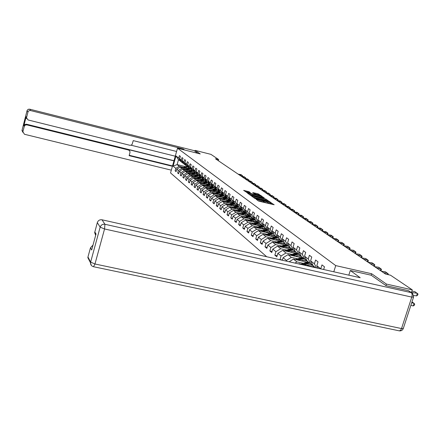 <?xml version="1.0" encoding="UTF-8"?>
<svg xmlns="http://www.w3.org/2000/svg" width="440" height="440" viewBox="0 0 440 440"><rect width="100%" height="100%" fill="white"/><g stroke="black" fill="none" stroke-linecap="round" stroke-linejoin="round"><path stroke-width="0.66" d="M255.789 198.858L258.247 200.893L259.314 201.278L274.17 204.76L270.435 202.4L270.05 202.378L270.584 202.78L268.818 202.675L263.131 200.635L262.74 200.607L263.257 201.009L260.282 200.613L255.789 198.858M249.073 191.73L243.656 190.388L247.621 192.88L261.998 196.279L257.906 193.765L252.731 192.599L254.04 193.529L260.189 195.52L258.737 195.415L249.64 193.204L246.824 192.143L250.365 192.66L249.073 191.73L248.881 192.39M200.266 153.945L195.168 150.381L210.941 154.363L218.686 159.572L215.463 158.763L385.534 274.06L390.467 275.182L412.275 289.861L386.408 284.064L371.63 273.735L335.731 265.601L177.507 148.22L200.266 153.945M252.01 196.031L251.482 196.026L254.546 198.231L255.602 198.611L270.303 202.065L266.019 199.424L252.01 196.031L251.917 196.339M250.525 195.333L247.539 193.188L248.061 193.193L261.91 196.559L264.303 197.89L258.126 196.482L257.576 196.449L258.489 197.098L266.167 199.183L250.525 195.333M266.695 256.735L170.544 172.942L177.507 148.22M335.731 265.601L333.795 271.788M176.231 171.105L175.114 170.83L176.083 171.644L176.781 169.169L178.349 170.472L177.645 172.97L178.629 173.8L179.339 171.298L180.939 172.634L180.224 175.153L181.236 176.006L181.951 173.476L183.59 174.84L182.864 177.386L183.898 178.255L184.624 175.698L186.296 177.095L185.565 179.663L186.621 180.554L187.352 177.975L189.063 179.399L188.326 182.001L189.404 182.908L190.146 180.296L191.895 181.753L191.147 184.382L192.247 185.317L193.001 182.677L194.794 184.168L194.035 186.824L195.162 187.781L195.927 185.108L197.758 186.637L196.988 189.321L198.143 190.3L198.913 187.6L200.788 189.162L200.007 191.879L201.19 192.88L201.977 190.146L203.896 191.747L203.104 194.497L204.314 195.52L205.112 192.759L207.075 194.398L206.278 197.175L207.515 198.226L208.323 195.431L210.337 197.109L209.523 199.925L210.793 200.998L211.613 198.171L213.675 199.887L212.85 202.736L214.154 203.836L214.979 200.976L217.096 202.736L216.26 205.618L217.597 206.751L218.438 203.852L220.605 205.662L219.758 208.577L221.128 209.732L221.98 206.8L224.208 208.654L223.344 211.607L224.747 212.795L225.615 209.831L227.898 211.728L227.024 214.72L228.465 215.936L229.345 212.933L231.688 214.885L230.797 217.916L232.276 219.164L233.173 216.123L235.576 218.125L234.674 221.194L236.198 222.475L237.1 219.395L239.575 221.452L238.656 224.56L240.218 225.88L241.142 222.756L243.678 224.868L242.748 228.019L244.354 229.372L245.289 226.21L247.896 228.382L246.956 231.572L248.6 232.964L249.552 229.757L252.236 231.996L251.273 235.224L252.973 236.66L253.941 233.409L256.702 235.708L255.723 238.986L257.466 240.46L258.451 237.166L261.288 239.531L260.298 242.853L262.091 244.371L263.093 241.032L266.019 243.469L265.007 246.835L266.855 248.397L267.872 245.014L270.886 247.522L269.858 250.938L271.761 252.549L272.795 249.112L275.902 251.697L274.852 255.162L276.815 256.822L277.871 253.336L281.072 255.998L280.005 259.518L280.335 259.798M175.114 170.83L175.808 168.361L173.107 166.111L175.972 155.93L178.717 158.07L179.416 155.595L180.4 156.349L179.696 158.835L181.286 160.072L181.995 157.57L183.002 158.345L182.292 160.859L183.915 162.124L184.635 159.594L185.663 160.386L184.943 162.921L186.604 164.214L187.33 161.662L188.381 162.465L187.649 165.033L189.349 166.359L190.08 163.774L191.158 164.599L190.421 167.195L192.154 168.542L192.902 165.935L194.002 166.777L193.254 169.4L195.03 170.781L195.784 168.141L196.906 169.004L196.152 171.655L197.967 173.074L198.732 170.401L199.881 171.287L199.111 173.965L200.97 175.417L201.746 172.716L202.923 173.619L202.147 176.33L204.05 177.815L204.831 175.082L206.041 176.006L205.255 178.75L207.202 180.268L207.994 177.507L209.231 178.453L208.434 181.231L210.424 182.781L211.233 179.988L212.498 180.961L211.69 183.766L213.73 185.361L214.549 182.534L215.848 183.524L215.023 186.368L217.118 188.001L217.948 185.136L219.28 186.159L218.444 189.035L220.589 190.707L221.43 187.809L222.794 188.854L221.953 191.763L224.153 193.479L225.005 190.548L226.402 191.62L225.544 194.568L227.805 196.328L228.668 193.358L230.104 194.458L229.235 197.439L231.55 199.249L232.43 196.24L233.899 197.368L233.019 200.387L235.395 202.24L236.286 199.199L237.798 200.36L236.902 203.418L239.344 205.321L240.251 202.24L241.802 203.429L240.889 206.525L243.397 208.483L244.321 205.359L245.916 206.58L244.987 209.721L247.566 211.728L248.501 208.566L250.14 209.82L249.2 212.999L251.845 215.066L252.797 211.86L254.485 213.153L253.528 216.376L256.251 218.499L257.219 215.248L258.951 216.579L257.978 219.846L260.783 222.03L261.762 218.735L263.549 220.099L262.559 223.41L265.441 225.66L266.442 222.321L268.279 223.729L267.273 227.084L270.243 229.4L271.255 226.012L273.147 227.464L272.124 230.868L275.182 233.25L276.216 229.818L278.163 231.308L277.123 234.762L280.274 237.221L281.331 233.734L283.333 235.274L282.277 238.777L285.522 241.313L286.594 237.776L288.668 239.36L287.584 242.919L290.939 245.531L292.028 241.94L294.168 243.579L293.068 247.187L296.522 249.882L297.638 246.24L299.838 247.929L298.722 251.598L302.291 254.381L303.424 250.679L305.701 252.423L304.557 256.146L308.248 259.023L309.402 255.261L311.757 257.065L310.591 260.849L314.402 263.819L315.579 259.996L318.016 261.861L316.822 265.705L320.766 268.78L321.97 264.897L324.484 266.827L323.648 269.511M286.198 261.113L286.402 260.436L283.102 257.692L282.326 260.244M186.054 169.444L181.792 168.399L180.202 167.107L187.545 168.911M189.272 170.236L191.939 170.891M183.843 163.636L181.588 162.217L179.696 158.835M180.202 167.107L176.781 169.169M181.792 168.399L178.349 170.472M181.286 160.072L183.189 163.477M188.727 171.589L184.421 170.533L182.798 169.213L190.251 171.045M192 172.392L194.755 173.063M186.505 165.726L184.201 164.274L182.292 160.859M182.798 169.213L179.339 171.298M184.421 170.533L180.939 172.634M183.915 162.124L185.834 165.561M191.461 173.778L187.11 172.716L185.449 171.364L193.017 173.217M194.782 174.592L197.637 175.291M189.222 167.855L186.868 166.37L184.943 162.921M185.449 171.364L181.951 173.476M187.11 172.716L183.59 174.84M186.604 164.214L188.54 167.69M194.249 176.017L189.855 174.944L188.155 173.564L195.844 175.445M197.632 176.841L200.585 177.562M192.005 170.038L189.596 168.52L187.649 165.033M188.155 173.564L184.624 175.698M189.855 174.944L186.296 177.095M189.349 166.359L191.301 169.862M197.104 178.305L192.66 177.227L190.927 175.813L198.737 177.722M200.547 179.146L203.605 179.889M194.849 172.266L192.379 170.715L190.421 167.195M190.927 175.813L187.352 177.975M192.66 177.227L189.063 179.399M192.154 168.542L194.128 172.09M200.024 180.648L195.536 179.559L193.76 178.112L201.696 180.048M203.522 181.5L206.696 182.27M197.753 174.543L195.234 172.959L193.254 169.4M193.76 178.112L190.146 180.296M195.536 179.559L191.895 181.753M195.03 170.781L197.016 174.361M203.016 183.046L198.473 181.94L196.653 180.466L204.721 182.43M206.575 183.909L209.864 184.707M200.728 176.875L198.149 175.252L196.152 171.655M196.653 180.466L193.001 182.677M198.473 181.94L194.794 184.168M197.967 173.074L199.975 176.693L196.625 177.205M206.069 185.493L201.476 184.382L199.617 182.875L207.818 184.861M209.693 186.373L212.196 186.978M203.726 179.251L201.13 177.601L199.111 173.965M199.617 182.875L195.927 185.108M201.476 184.382L197.758 186.637M200.97 175.417L203 179.075M209.198 188.001L204.551 186.879L202.653 185.334L210.991 187.352M212.889 188.892L215.479 189.519M206.888 181.704L204.182 180.004L202.147 176.33M202.653 185.334L198.913 187.6M204.551 186.879L200.788 189.162M204.05 177.815L206.096 181.511M212.399 190.57L207.702 189.437L205.755 187.858L214.236 189.904M216.156 191.477L218.851 192.126M210.078 184.206L207.306 182.463L205.255 178.75M205.755 187.858L201.977 190.146M207.702 189.437L203.896 191.747M207.202 180.268L209.27 184.008M215.683 193.198L210.925 192.06L208.934 190.438L217.564 192.517M219.505 194.123L222.305 194.794M213.345 186.764L210.507 184.982L208.434 181.231M208.934 190.438L205.112 192.759M210.925 192.06L207.075 194.398M210.424 182.781L212.514 186.566M219.043 195.894L214.231 194.739L212.19 193.083L220.968 195.19M222.937 196.829L225.852 197.527M211.239 190.993L216.7 189.404L213.785 187.561L211.69 183.766M212.19 193.083L208.323 195.431M214.231 194.739L210.337 197.109M213.73 185.361L215.842 189.184M222.481 198.655L217.619 197.489L215.523 195.789L224.461 197.934M226.457 199.606L229.488 200.332M220.121 192.077L219.252 191.868L217.14 190.207L215.023 186.368M215.523 195.789L211.613 198.171M217.619 197.489L213.675 199.887M217.118 188.001L219.252 191.868M226.012 201.487L221.089 200.31L218.939 198.566L228.041 200.745M230.065 202.45L233.216 203.203M223.636 194.832L222.745 194.618L220.583 192.913L218.444 189.035M218.939 198.566L214.979 200.976M221.089 200.31L217.096 202.736M220.589 190.707L222.745 194.618M229.631 204.386L224.642 203.198L222.442 201.41L231.715 203.621M233.761 205.37L237.05 206.151M227.244 197.654L226.325 197.434L224.109 195.69L221.953 191.763M222.442 201.41L218.438 203.852M224.642 203.198L220.605 205.662M224.153 193.479L226.325 197.434M233.338 207.361L228.294 206.162L226.039 204.331L235.477 206.575M237.556 208.362L240.983 209.176M230.94 200.552L229.999 200.327L227.728 198.539L225.544 194.568M226.039 204.331L221.98 206.8M228.294 206.162L224.208 208.654M227.805 196.328L229.999 200.327M237.149 210.413L232.04 209.204L229.724 207.323L239.344 209.605M241.45 211.431L245.031 212.278M234.735 203.528L233.767 203.297L231.44 201.46L229.235 197.439M229.724 207.323L225.615 209.831M232.04 209.204L227.898 211.728M231.55 199.249L233.767 203.297M241.054 213.543L235.879 212.322L233.503 210.392L243.309 212.713M245.448 214.583L249.189 215.463M238.629 206.58L237.639 206.344L235.246 204.457L233.019 200.387M233.503 210.392L229.345 212.933M235.879 212.322L231.688 214.885M235.395 202.24L237.639 206.344M245.064 216.761L239.822 215.529L237.386 213.543L247.385 215.903M249.552 217.816L253.347 218.708M242.627 209.71L241.61 209.468L239.151 207.537L236.902 203.418M237.386 213.543L233.173 216.123M239.822 215.529L235.576 218.125M239.344 205.321L241.61 209.468M249.183 220.061L243.876 218.818L241.368 216.782L251.57 219.181M253.77 221.139L257.565 222.03M246.736 212.927L245.691 212.68L243.166 210.694L240.889 206.525M241.368 216.782L237.1 219.395M243.876 218.818L239.575 221.452M243.397 208.483L245.691 212.68M253.413 223.454L248.039 222.195L245.465 220.105L255.865 222.547M256.025 222.58L256.911 222.789M258.099 224.549L261.894 225.44M250.96 216.233L249.882 215.98L247.286 213.939L244.987 209.721M245.465 220.105L241.142 222.756M248.039 222.195L243.678 224.868M247.566 211.728L249.882 215.98M257.763 226.941L252.318 225.671L249.667 223.52L260.288 226.001M260.365 226.023L261.365 226.254M262.554 228.058L266.343 228.943M255.294 219.632L254.188 219.373L251.521 217.272L249.2 212.999M249.667 223.52L245.289 226.21M252.318 225.671L247.896 228.382M251.845 215.066L254.188 219.373M262.235 230.527L256.713 229.246L253.996 227.035L265.947 229.818M267.135 231.666L270.919 232.54M259.76 223.124L258.615 222.86L255.877 220.698L253.528 216.376M253.996 227.035L249.552 229.757M256.713 229.246L252.236 231.996M256.251 218.499L258.615 222.86M266.832 234.212L261.239 232.92L258.44 230.643L270.666 233.481M271.854 235.373L275.627 236.247M264.346 226.721L263.175 226.446L260.353 224.224L257.978 219.846M258.44 230.643L253.941 233.409M261.239 232.92L256.702 235.708M260.783 222.03L263.175 226.446M271.568 238.007L265.892 236.698L263.01 234.361L275.528 237.254M276.705 239.19L280.467 240.059M269.071 230.417L267.861 230.137L264.963 227.849L262.559 223.41M263.01 234.361L258.451 237.166M265.892 236.698L261.288 239.531M265.441 225.66L267.861 230.137M276.441 241.912L270.683 240.587L267.718 238.183L280.533 241.131M281.699 243.122L285.45 243.98M273.933 234.223L272.685 233.931L269.698 231.583L267.273 227.084M267.718 238.183L263.093 241.032M270.683 240.587L266.019 243.469M270.243 229.4L272.685 233.931M281.457 245.933L275.622 244.596L272.564 242.115L285.692 245.13M286.847 247.165L290.576 248.017M278.944 238.145L277.656 237.848L274.582 235.428L272.124 230.868M272.564 242.115L267.872 245.014M275.622 244.596L270.886 247.522M275.182 233.25L277.656 237.848M286.622 250.074L280.704 248.727L277.558 246.169L291.011 249.244M292.155 251.334L295.861 252.181M284.103 242.181L282.777 241.879L279.609 239.382L277.123 234.762M277.558 246.169L272.795 249.112M280.704 248.727L275.902 251.697M280.274 237.221L282.777 241.879M291.951 254.348L285.945 252.984L282.7 250.349L296.5 253.49M297.627 255.635L301.318 256.471L304.915 259.303L306.422 259.644M289.421 246.345L288.057 246.032L284.79 243.463L282.277 238.777M282.7 250.349L277.871 253.336M285.945 252.984L281.072 255.998M285.522 241.313L288.057 246.032M297.445 258.748L291.346 257.373L288.002 254.656L302.165 257.862M303.27 260.062L307.104 260.931M294.91 250.641L293.497 250.316L290.131 247.665L287.584 242.919M288.002 254.656L283.102 257.692M291.346 257.373L286.402 260.436M290.939 245.531L293.497 250.316M303.111 263.291L296.923 261.899L293.475 259.094L308.017 262.378M309.1 264.638L313.077 265.529M300.575 255.074L299.118 254.738L295.636 252.005L293.068 247.187M293.475 259.094L289.152 261.773M296.923 261.899L295.009 263.087M296.522 249.882L299.118 254.738M299.679 264.138L299.118 263.681L314.067 267.036M299.118 263.681L298.727 263.923M298.722 251.598L301.323 256.476M302.291 254.381L304.915 259.303M312.461 264.369L310.899 264.017L307.192 261.102L304.557 256.146M308.248 259.023L310.899 264.017M315.579 267.702L313.258 265.87L310.591 260.849M314.402 263.819L316.58 267.927M316.822 265.705L318.192 268.29M385.924 285.571L386.408 284.064M411.4 292.55L412.275 289.861M195.168 150.381L194.865 151.228L197.874 153.346M218.356 160.721L218.686 159.572M185.405 166.645L177.117 164.599L179.223 166.309L183.436 167.349M186.604 168.124L189.184 168.762M181.242 161.596L178.481 159.77L177.117 164.599L173.107 166.111M175.972 155.93L178.481 159.77M179.223 166.309L175.808 168.361M178.717 158.07L180.598 161.436M282.387 260.051L280.005 259.518M277.162 255.684L274.852 255.162M272.091 251.444L269.858 250.938M267.173 247.33L265.007 246.835M262.405 243.337L260.298 242.853M257.769 239.454L255.723 238.986M253.264 235.686L251.273 235.224M248.881 232.018L246.956 231.572M244.624 228.454L242.748 228.019M240.482 224.983L238.656 224.56M236.451 221.606L234.674 221.194M232.529 218.317L230.797 217.916M228.707 215.116L227.024 214.72M224.983 211.992L223.344 211.607M221.353 208.951L219.758 208.577M217.816 205.986L216.26 205.618M214.368 203.099L212.85 202.736M211.002 200.277L209.523 199.925M207.719 197.522L206.278 197.175M204.512 194.832L203.104 194.497M201.382 192.209L200.007 191.879M198.33 189.646L196.988 189.321M195.344 187.143L194.035 186.824M192.429 184.696L191.147 184.382M189.574 182.303L188.326 182.001M186.786 179.96L185.565 179.663M184.063 177.672L182.864 177.386M181.396 175.434L180.224 175.153M178.788 173.245L177.645 172.97M371.63 273.735L371.157 275.214M258.478 201.009L259.732 201.377M261.503 201.806L263.01 201.845L263.225 201.124M267.091 203.154L263.103 201.531M268.851 203.577L270.336 203.615L270.551 202.895M272.184 204.38L270.43 203.302M255.915 197.863L253.088 197.181M255.365 198.292L268.895 201.581L265.111 200.073L256.658 198.028L254.87 197.912L255.294 198.528M249.128 194.332L251.433 194.893M256.091 196.02L257.675 196.405M252.263 195.063L250.773 194.959L253.638 196.042L257.439 196.867L255.497 195.844L252.263 195.063M247.352 192.06L245.267 191.554M410.889 305.267L413.16 305.954L414.172 303.43L411.73 302.682M411.989 301.901L414.172 303.43L414.7 304.293L414.293 305.3L413.16 305.954M411.851 291.159L414.788 291.577L418 293.981L417.731 295.026L416.642 295.884L413.699 295.471M416.642 295.884L417.313 293.277L411.433 292.441M348.816 275.16L350.284 270.501L360.201 277.712L102.009 219.791L104.94 224.274L411.257 292.639L408.353 290.659L386.078 285.681L371.212 275.226L350.284 270.501M89.535 260.931L87.846 257.675L87.967 256.977L90.464 247.792L93 245.097M95.656 235.334L94.666 232.672L97.312 222.624C98.142 220.457 99.71 219.511 102.009 219.791M90.464 247.792L91.668 249.992L96.03 233.97L94.793 231.891M408.353 290.659L411.774 292.804M184.685 150.024L183.249 148.979L183.068 149.617M176.589 151.476L133.254 140.619L132.094 144.403L131.214 145.151L129.855 145.277L28.127 119.972L26.483 117.816L26.169 116.727L23.854 125.758L24.844 124.449L26.483 124.212L173.987 160.705M183.249 148.979L30.311 110.495L28.897 110.776L28.072 111.645L26.483 117.816M26.483 124.212L26.868 124.889L25.438 125.015L24.398 125.989L22.88 131.687L24.459 134.277L171.331 170.159M26.868 124.889L128.552 150.029L129.789 150.948L129.987 152.521L129.129 155.656L172.42 166.287M175.257 156.206L131.065 145.211M128.552 150.029L127.996 149.501L173.943 160.87M26.615 118.63L26.103 117.172M127.996 149.501L129.135 150.271M129.234 155.276L172.524 165.913M311.894 266.877L313.896 266.376M314.375 267.432L315.095 267.322M314.627 266.954L313.346 267.201M306.867 265.419L308.204 264.908L312.741 264.908M304.612 264.913L309.854 263.192M301.02 264.105L307.973 261.718M303.232 264.605L309.139 262.631M308.688 262.273L302.363 264.407M301.125 260.821L302.434 260.321L306.746 260.26M298.898 260.321L304.057 258.632M295.416 259.534L302.242 257.202M297.561 260.018L303.364 258.088M302.929 257.741L296.72 259.826M381.315 271.2L385.413 271.805L388.317 273.988L388.146 274.654M387.338 274.472L387.635 273.301L383.515 272.696M374.583 266.64L378.631 267.24L380.782 268.686L381.464 269.368L381.222 270.336L380.655 270.754M380.32 270.529L380.782 268.686L376.717 268.087M295.554 256.366L296.846 255.877L300.944 255.761M293.359 255.865L298.441 254.21M289.982 255.101L296.681 252.824M292.067 255.574L297.77 253.682M297.347 253.347L291.252 255.387M368.055 262.213L372.048 262.807L374.138 264.214L374.814 264.891L374.577 265.843L374.017 266.255M373.687 266.03L374.138 264.214L370.128 263.615M290.158 252.043L291.423 251.565L295.323 251.411M287.991 251.554L293.002 249.926M284.713 250.806L291.291 248.578M286.737 251.268L292.347 249.414M291.935 249.09L285.945 251.086M361.719 257.917L365.662 258.511L367.686 259.875L368.363 260.546L368.132 261.487L367.576 261.888M367.246 261.663L367.686 259.875L363.732 259.281M284.916 247.852L286.165 247.379L289.877 247.192M282.783 247.363L287.716 245.768M279.598 246.637L286.061 244.459M281.567 247.088L287.084 245.267M286.688 244.954L280.803 246.912M355.57 253.748L359.458 254.337L361.427 255.662L362.098 256.328L361.873 257.257L361.323 257.648M360.993 257.428L361.427 255.662L357.522 255.074M279.835 243.782L281.061 243.32L284.598 243.106M277.728 243.298L282.59 241.731M274.637 242.594L280.978 240.466M276.546 243.029L281.98 241.247M281.589 240.944L275.803 242.858M349.597 249.7L353.436 250.283L355.35 251.57L356.021 252.23L355.25 253.534M354.926 253.314L355.35 251.57L351.489 250.982M274.901 239.833L279.477 239.14M272.822 239.355L277.613 237.815M269.819 238.662L276.051 236.583M271.673 239.091L277.019 237.347M276.645 237.05L270.952 238.926M343.789 245.762L347.584 246.345L349.443 247.594L350.108 248.254L349.894 249.156L349.349 249.535M349.025 249.315L349.443 247.594L345.631 247.011M270.105 236L274.511 235.296M268.054 235.521L272.943 233.992M265.139 234.85L271.26 232.81M266.943 235.268L272.201 233.552M271.838 233.266L266.239 235.103M338.145 241.94L341.897 242.512L343.701 243.727L344.366 244.382L343.618 245.647M343.293 245.427L343.701 243.727L339.939 243.15M265.447 232.271L269.687 231.561M263.417 231.798L268.494 230.28M260.585 231.143L266.607 229.147M262.339 231.55L267.52 229.867M267.163 229.587L261.657 231.391M332.662 238.216L336.364 238.788L338.118 239.971L338.784 240.62L338.041 241.863M337.716 241.648L338.118 239.971L334.406 239.399M260.915 228.646L265.078 227.948M258.918 228.179L264.193 226.683M256.163 227.541L262.081 225.583M257.868 227.937L262.966 226.281M262.625 226.012L257.202 227.782M327.322 234.597L330.979 235.169L332.69 236.319L333.35 236.962L332.618 238.189M332.293 237.969L332.69 236.319L329.016 235.747M256.514 225.121L260.618 224.433M254.535 224.659L259.793 223.19M251.856 224.032L257.675 222.118M253.517 224.422L258.538 222.799M258.203 222.536L252.874 224.268M322.13 231.077L325.743 231.644L327.404 232.76L328.064 233.404L327.349 234.603M327.019 234.394L327.404 232.76L323.78 232.194M252.225 221.689L256.278 221.018M250.272 221.232L255.382 219.786M247.671 220.622L253.391 218.746M249.282 221.001L254.309 219.401M253.907 219.148L248.655 220.853M317.07 227.651L320.645 228.212L322.916 229.933L322.245 231.094M321.882 230.912L322.262 229.301L318.675 228.74M248.056 218.356L252.054 217.69M246.125 217.899L251.091 216.475M243.59 217.305L249.222 215.463M245.163 217.674L250.333 216.084M249.722 215.859L244.552 217.531M312.147 224.312L315.678 224.868L317.906 226.556L317.273 227.678M316.882 227.519L317.257 225.929L313.709 225.368M243.991 215.105L247.946 214.456M242.088 214.654L246.912 213.252M239.619 214.071L245.163 212.262M241.148 214.434L246.472 212.867M245.652 212.647L240.554 214.291M307.346 221.056L310.838 221.612L313.022 223.273L312.433 224.356M312.01 224.219L312.378 222.646L308.875 222.09M240.037 211.937L243.936 211.305M238.156 211.492L242.853 210.117M235.752 210.925L241.208 209.149M237.237 211.277L242.644 209.737M241.808 209.517L236.665 211.139M302.671 217.888L306.125 218.438L308.264 220.066L307.714 221.117M307.257 220.996L307.62 219.445L304.156 218.895M236.181 208.857L240.037 208.23M234.322 208.412L238.893 207.059M231.985 207.856L237.353 206.118M233.431 208.203L238.689 206.685M238.139 206.459L232.87 208.071M298.111 214.797L301.527 215.341L303.627 216.942L303.111 217.954M302.632 217.861L302.984 216.326L299.563 215.776M232.424 205.849L236.231 205.233M230.588 205.414L235.037 204.083M228.305 204.87L233.596 203.159M229.719 205.205L234.839 203.715M234.581 203.489L229.174 205.073M293.667 211.783L297.044 212.328L299.101 213.895L298.628 214.88M298.117 214.797L298.469 213.285L295.081 212.74M228.767 202.917L232.524 202.318M226.947 202.483L231.281 201.179M224.725 201.955L229.933 200.277M226.1 202.285L231.088 200.816M230.967 200.596L225.566 202.158M289.333 208.84L292.672 209.38L294.69 210.925L294.25 211.877M293.722 211.789L294.058 210.315L290.708 209.776M225.192 200.063L228.905 199.469M223.394 199.634L227.623 198.347M221.227 199.111L226.413 197.456M222.569 199.436L227.425 197.995M227.31 197.774L222.052 199.309M285.098 205.975L288.404 206.509L290.389 208.027L289.977 208.945M289.427 208.857L289.757 207.422L286.445 206.888M221.711 197.274L225.379 196.691M219.929 196.845L224.054 195.586M217.816 196.339L223.102 194.7M219.126 196.653L223.861 195.239M223.746 195.024L218.62 196.531M280.968 203.176L284.235 203.704L286.187 205.194L285.808 206.09M285.241 205.997L285.56 204.595L282.282 204.061M218.306 194.552L221.936 193.98M216.552 194.128L220.566 192.891M214.489 193.633L219.885 192.016M215.765 193.941L220.38 192.549M220.264 192.34L215.27 193.82M276.936 200.442L280.17 200.97L282.084 202.433L281.738 203.297M281.149 203.203L281.463 201.839L278.218 201.311M214.99 191.895L218.576 191.334M213.252 191.477L217.206 190.256M212.482 191.296L216.986 189.926M216.876 189.722L211.998 191.174M272.998 197.769L276.199 198.292L278.08 199.733L277.761 200.574M277.156 200.475L277.459 199.144L274.252 198.622M211.75 189.305L215.292 188.749M210.029 188.887L213.939 187.682M208.065 188.413L213.389 186.852M209.281 188.711L213.675 187.363M213.565 187.165L208.808 188.595M269.154 195.162L272.316 195.685L274.164 197.098L273.878 197.912M273.257 197.813L273.548 196.515L270.375 195.993M208.582 186.769L212.086 186.225M206.877 186.362L210.744 185.169M204.963 185.895L210.161 184.355M206.151 186.181L210.441 184.861M210.331 184.663L205.689 186.071M265.392 192.615L268.527 193.132L270.341 194.524L270.078 195.316M269.445 195.212L269.731 193.941L266.591 193.424M205.491 184.299L208.956 183.761M203.803 183.887L207.625 182.715M201.933 183.436L207.009 181.924M203.093 183.716L207.284 182.419M207.174 182.221L202.642 183.607M261.718 190.124L264.82 190.636L266.607 192.005L266.371 192.775M265.716 192.665L265.997 191.428L262.889 190.916M202.466 181.88L205.893 181.352M200.799 181.472L204.578 180.318M198.968 181.027L203.929 179.542M200.101 181.308L204.215 180.026M204.089 179.839L199.661 181.198M258.126 187.688L261.195 188.194L262.95 189.541L262.74 190.289M262.075 190.179L262.345 188.975L259.27 188.463M199.513 179.514L202.901 178.998M197.863 179.113L201.603 177.969M196.075 178.679L200.915 177.215M197.181 178.948L201.245 177.689M201.08 177.507L196.752 178.844M254.612 185.306L257.648 185.812L259.38 187.138L259.193 187.864M258.511 187.748L258.775 186.571L255.728 186.06M200.288 176.764L200.756 176.93M194.992 176.809L198.688 175.681M193.243 176.38L197.972 174.939M194.326 176.644L198.336 175.401M198.132 175.23L193.908 176.539M251.174 182.974L254.183 183.48L255.882 184.784L255.728 185.488M255.03 185.372L255.288 184.222L252.269 183.716M193.798 174.944L197.808 174.642M192.181 174.548L195.839 173.437M190.471 174.13L195.096 172.716M191.532 174.389L195.498 173.168M195.283 172.997L191.12 174.29M247.814 180.697L250.789 181.198L252.466 182.479L252.313 183.167M251.62 183.051L251.873 181.924L248.881 181.423M191.037 172.733L194.926 172.409M189.437 172.343L193.056 171.243M187.764 171.936L192.286 170.544M188.799 172.189L192.72 170.979M192.506 170.814L188.397 172.09M244.525 178.464L247.473 178.959L249.117 180.224L248.974 180.889M248.287 180.774L248.529 179.674L245.57 179.174M188.331 170.572L192.11 170.225M186.747 170.181L190.328 169.097M185.114 169.78L189.536 168.41M186.126 170.027L189.998 168.839M189.794 168.674L185.73 169.934M241.302 176.281L244.222 176.776L245.845 178.019L245.702 178.662M245.02 178.547L245.256 177.469L242.325 176.974M185.686 168.454L189.354 168.091M184.118 168.069L187.66 166.996M182.518 167.673L186.84 166.331M183.507 167.921L187.336 166.744M187.138 166.584L183.123 167.827M238.15 174.141L241.043 174.631L242.638 175.863L242.501 176.484M241.824 176.369L242.055 175.312L239.151 174.823M256.762 199.826L256.894 199.386M260.035 201.448L260.282 200.613M261.223 201.735L261.47 200.899M263.621 201.74L263.868 200.899M263.989 201.999L264.242 201.163M267.388 203.225L267.636 202.389M268.571 203.511L268.818 202.675M270.925 203.5L271.178 202.664M256.399 199.562L256.531 199.128M265.777 200.244L266.019 199.424M266.832 200.574L267.064 199.804M254.876 198.385L254.986 198.017M247.968 193.501L248.061 193.193M261.679 197.346L261.91 196.559M262.735 197.604L262.939 196.928M257.422 197.131L257.615 196.482M253.187 192.929L253.275 192.638M257.675 194.535L257.906 193.765M258.704 194.843L258.918 194.128M244.118 190.729L244.211 190.432M247.836 192.143L248.061 191.367M87.967 256.977L90.629 262.103L90.503 262.812C90.563 264.853 91.564 266.151 93.505 266.717L94.969 263.995L401.517 328.559L411.791 297.099L104.55 228.971L94.969 263.995L90.629 262.103L100.155 227.161L97.312 222.624M87.846 257.675L90.503 262.812L91.306 265.342M100.155 227.161L104.55 228.971L104.94 224.274C102.597 223.988 101.002 224.95 100.155 227.161M413.507 297.259L403.354 328.312L401.517 328.559L400.648 330.204L399.355 330.858L93.599 266.734M411.257 292.639C412.175 293.507 412.357 294.998 411.791 297.099L413.6 296.956L412.599 293.365L411.257 292.639M24.222 126.44L23.854 125.758M26.169 116.727L26.549 117.37M27.902 112.096L27.038 110.715L22.066 130.125L22.88 131.687M29.607 109.17L195.036 150.854L29.662 109.181L30.553 110.545M27.049 110.666L28.023 109.412L29.662 109.181L28.221 109.285L27.104 110.479L22.082 130.064M22.066 130.125L22.006 130.52L22.066 130.125M22.814 132.292L22.006 130.52L22.814 132.088M307.148 263.109L307.857 263.676M305.993 262.196L306.697 262.757M301.301 263.978L301.625 264.242M301.406 258.555L302.093 259.105M300.284 257.67L300.971 258.214M295.664 259.424L295.95 259.655M295.84 254.144L296.505 254.672M294.75 253.286L295.416 253.809M290.439 249.865L291.088 250.382M289.388 249.029L290.032 249.541M285.208 245.713L285.835 246.213M284.185 244.904L284.807 245.399M280.126 241.687L280.737 242.171M279.131 240.9L279.741 241.379M275.187 237.776L275.781 238.244M274.225 237.012L274.819 237.479M270.397 233.976L270.974 234.432M269.462 233.233L270.034 233.684M265.738 230.28L266.299 230.725M264.831 229.559L265.386 229.999M261.212 226.688L261.756 227.123M260.326 225.99L260.865 226.419M256.806 223.201L257.334 223.619M255.943 222.514L256.471 222.931M252.522 219.802L253.039 220.209M251.68 219.137L252.197 219.544M248.347 216.497L248.853 216.893M247.533 215.848L248.034 216.244M244.288 213.274L244.778 213.664M243.496 212.647L243.98 213.032M240.334 210.139L240.806 210.518M239.558 209.523L240.031 209.902M236.478 207.081L236.94 207.449M235.725 206.487L236.187 206.85M232.722 204.105L233.173 204.463M231.985 203.522L232.436 203.88M229.059 201.201L229.499 201.548M228.344 200.635L228.784 200.981M225.489 198.369L225.918 198.71M224.791 197.813L225.214 198.154M222.002 195.608L222.42 195.938M221.32 195.063L221.738 195.399M218.603 192.907L219.01 193.232M217.938 192.379L218.345 192.704M215.281 190.278L215.683 190.597M214.632 189.761L215.028 190.08M212.042 187.71L212.432 188.018M211.404 187.204L211.794 187.512M208.874 185.196L209.253 185.499M208.252 184.707L208.632 185.004M205.782 182.743L206.151 183.04M205.172 182.264L205.546 182.556M202.757 180.345L203.121 180.637M202.163 179.878L202.527 180.163M199.804 178.002L200.162 178.288M199.221 177.546L199.579 177.826M196.911 175.714L197.263 175.989M196.345 175.263L196.691 175.538M194.09 173.476L194.431 173.745M193.534 173.036L193.875 173.305M191.323 171.281L191.659 171.545M190.779 170.852L191.114 171.116M188.617 169.136L188.941 169.395M188.089 168.718L188.413 168.977M185.972 167.041L186.291 167.294M185.449 166.628L185.768 166.881M254.744 198.33L254.87 197.912M257.428 196.9L257.576 196.449M250.646 195.404L250.773 194.959M246.697 192.572L246.824 192.143M260.073 195.91L260.166 195.608M399.421 330.864C401.203 331.018 402.474 330.286 403.238 328.669M94.666 232.672L95.843 234.652"/></g></svg>

